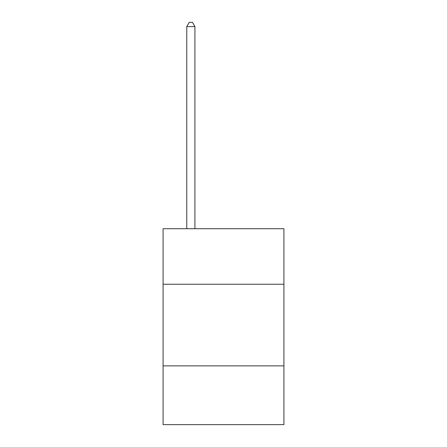 <?xml version="1.0" encoding="UTF-8"?>
<svg xmlns="http://www.w3.org/2000/svg" width="447" height="447" viewBox="0 0 447 447"><rect width="100%" height="100%" fill="white"/><g stroke="black" fill="none" stroke-linecap="round" stroke-linejoin="round"><path stroke-width="0.67" d="M283.912 284.236L283.912 228.724L163.088 228.724L163.088 284.236L283.912 284.236L283.912 424.65L163.088 424.65L163.088 284.236M283.912 365.875L163.088 365.875M194.926 228.724L194.926 26.596L186.762 26.596L186.762 228.724M186.762 26.596L189.215 22.35L192.478 22.35L194.926 26.596"/></g></svg>
